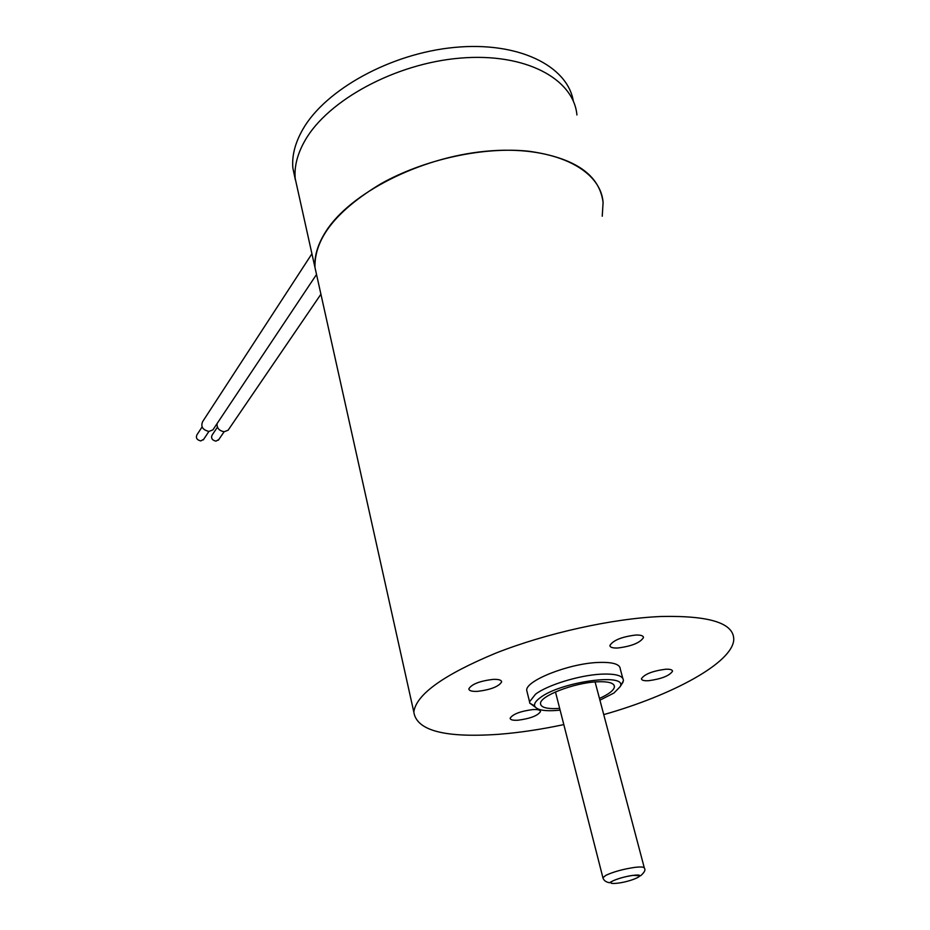 <?xml version="1.0" encoding="UTF-8"?>
<svg xmlns="http://www.w3.org/2000/svg" width="930" height="930" viewBox="0 0 930 930"><rect width="100%" height="100%" fill="white"/><g stroke="black" fill="none" stroke-linecap="round" stroke-linejoin="round"><path stroke-width="1.4" d="M311.934 253.762L202.694 421.546C200.52 426.533 202.589 429.834 208.901 431.45L212.877 429.893L213.633 428.765M202.089 426.951L196.962 434.798C195.602 437.891 196.869 439.937 200.775 440.936L203.717 439.251M217.074 423.592C216.783 428.114 219.166 430.823 224.211 431.729L228.094 430.23L228.861 429.114M217.411 427.172L212.156 435.019C210.773 438.111 212.04 440.157 215.934 441.157L218.829 439.53M535.227 707.091L529.693 703.092L529.554 701.778L535.541 694.187C547.41 685.05 579.216 675.25 600.931 674.169C615.823 673.529 623.321 675.68 623.426 680.632L621.496 684.538M527.252 692.525L526.694 690.281C525.729 680.621 568.567 663.625 597.816 662.474C612.684 661.893 620.182 664.125 620.322 669.182L622.775 678.226M599.931 700.174L613.998 692.99L620.147 686.677C628.343 672.39 560.406 681.644 540.039 697.837C535.82 700.964 534.018 703.673 534.622 705.951C536.633 710.206 545.131 711.601 560.116 710.16M617.799 648.001C631.563 646.269 640.119 642.793 643.467 637.608C643.421 635.736 640.828 634.876 635.702 635.039C621.798 636.794 613.196 640.27 609.906 645.455C609.987 647.35 612.614 648.198 617.799 648.001M518.033 720.215C530.298 718.576 537.784 715.693 540.493 711.59C540.388 709.974 537.796 709.311 532.716 709.59C520.347 711.241 512.825 714.112 510.14 718.216C510.268 719.855 512.907 720.518 518.033 720.215M477.695 691.35C490.819 689.7 498.794 686.561 501.619 681.923C501.491 679.993 498.585 679.156 492.888 679.4C479.636 681.051 471.626 684.201 468.836 688.839C468.987 690.781 471.94 691.629 477.695 691.35M648.512 680.713C661.346 678.981 669.333 675.843 672.506 671.286C672.46 669.716 670.146 669.03 665.543 669.24C652.604 670.983 644.56 674.134 641.444 678.691C641.502 680.272 643.862 680.946 648.512 680.713M563.801 724.598C540.853 729.48 519.103 732.712 498.538 734.316C444.749 738.025 416.5 730.585 413.815 712.031C416.152 694.536 443.459 674.913 495.737 653.151C546.387 633.144 612.847 618.438 661.335 616.485C710.136 615.486 734.27 623.298 733.747 639.933C732.038 662.974 672.483 695.187 603.744 714.612M413.815 712.031L314.979 267.503C314.212 238.545 336.3 210.564 381.219 183.57C424.882 159.169 484.077 146.289 529.333 151.299C575.124 157.879 599.722 174.968 603.093 202.577L602.233 216.237M559.674 708.393L558.965 708.451C546.921 709.137 540.772 707.486 540.504 703.51C539.865 696.082 573.636 682.899 596.653 681.83C608.429 681.283 614.358 682.957 614.451 686.84C613.835 690.351 608.836 694.21 599.466 698.418M603.093 202.577C600.734 168.679 552.164 144.859 485.774 151.265C419.476 157.437 349.982 193.382 325.93 231.349C317.816 244.055 314.166 256.099 314.979 267.503L295.194 178.467C294.159 166.284 297.507 153.52 305.226 140.151C328.081 100.184 395.471 63.368 460.373 58.102C525.369 52.58 573.705 78.806 576.926 114.971C573.705 78.806 525.369 52.58 460.373 58.102C395.471 63.368 328.081 100.184 305.226 140.151C297.507 153.52 294.159 166.284 295.194 178.467L292.857 167.981C291.799 155.717 295.112 142.86 302.785 129.421C325.163 89.919 390.356 53.475 454.247 47.442C518.208 41.176 567.521 65.798 573.333 101.138M295.31 179.688L292.857 167.981M612.87 880.896C608.987 883.163 610.545 883.93 617.555 883.198C632.819 881.396 649.303 873.224 633.098 875.374C625.065 876.572 618.334 878.42 612.87 880.896L609.452 882.721C605.93 882.093 603.744 880.431 602.873 877.722L605.93 875.293C613.695 871.712 623.333 869.073 634.83 867.376C641.375 866.632 644.571 866.958 644.432 868.353C645.746 869.852 644.49 872.317 640.665 875.746L633.098 875.374C630.982 875.49 620.438 877.455 612.87 880.896M603.082 878.385L555.466 691.92M644.269 867.725L595.095 681.946M203.252 439.96L208.901 431.45M212.877 429.893L316.2 274.955M218.352 440.227L224.13 431.729M228.094 430.23L320.92 294.217M529.554 701.778L526.694 690.281M620.147 686.677L623.077 682.05M534.622 705.951L529.693 703.092M643.188 636.62L643.467 637.608M540.33 710.915L540.493 711.59M501.41 681.109L501.619 681.923M672.285 670.495L672.506 671.286M614.451 686.84L613.951 684.98"/></g></svg>

